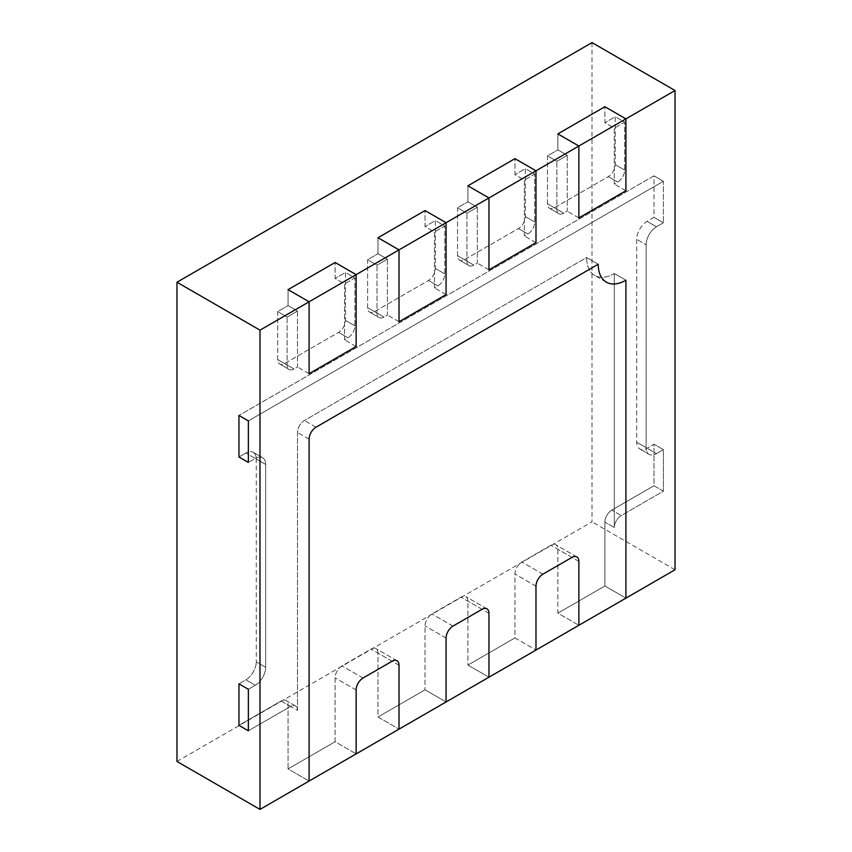 <?xml version="1.0" encoding="UTF-8"?>
<svg xmlns="http://www.w3.org/2000/svg" width="852" height="852" viewBox="0 0 852 852"><rect width="100%" height="100%" fill="white"/><g stroke="black" fill="none" stroke-linecap="round" stroke-linejoin="round"><path stroke-width="0.64" stroke-dasharray="4.26 3.19" d="M663.41 449.643L653.995 444.212L653.995 485.747L611.8 510.114A9.787 5.644 120 0 0 604.888 522.095L604.888 585.995L604.888 522.095A9.787 5.644 120 0 1 611.8 510.114L653.995 485.747L663.41 491.178L621.204 515.545A9.787 5.644 120 0 0 614.292 527.526L614.292 273.524A39.128 22.589 -60 0 1 594.728 275.452A39.128 22.589 -60 0 1 586.623 257.538L304.388 420.483A9.787 5.644 120 0 0 297.476 432.465L297.476 710.43A9.787 5.644 120 0 0 295.452 705.957A9.787 5.644 120 0 0 290.553 706.436L248.358 730.803L290.553 706.436L281.149 701.004L238.954 725.371L281.149 701.004A9.787 5.644 120 0 1 286.038 700.525A9.787 5.644 120 0 0 281.149 701.004L290.553 706.436A9.787 5.644 120 0 1 295.452 705.957L286.038 700.525A9.787 5.644 120 0 1 288.072 705.009L288.072 768.909L335.102 741.751L335.102 677.851A9.787 5.644 -60 0 1 342.025 665.87L371.078 649.096A9.787 5.644 -60 0 1 375.966 648.606A9.787 5.644 -60 0 1 377.99 653.09L377.99 716.99L425.031 689.832L425.031 625.932A9.787 5.644 -60 0 1 431.953 613.951L461.007 597.177A9.787 5.644 -60 0 1 465.895 596.688A9.787 5.644 -60 0 1 467.918 601.171L467.918 665.071L514.959 637.914L514.959 574.014A9.787 5.644 -60 0 1 521.871 562.032L550.924 545.259A9.787 5.644 -60 0 1 555.823 544.769A9.787 5.644 -60 0 1 557.847 549.252L557.847 613.152L604.888 585.995L625.911 598.136L604.888 585.995L557.847 613.152L578.87 625.293L557.847 613.152L557.847 549.252A9.787 5.644 -60 0 0 555.823 544.769A9.787 5.644 -60 0 0 550.924 545.259L521.871 562.032A9.787 5.644 -60 0 0 514.959 574.014L514.959 637.914L535.983 650.055L514.959 637.914L467.918 665.071L488.952 677.212L467.918 665.071L467.918 601.171A9.787 5.644 -60 0 0 465.895 596.688A9.787 5.644 -60 0 0 461.007 597.177L431.953 613.951A9.787 5.644 -60 0 0 425.031 625.932L425.031 689.832L446.065 701.973L425.031 689.832L377.99 716.99L399.024 729.131L377.99 716.99L377.99 653.09A9.787 5.644 -60 0 0 375.966 648.606A9.787 5.644 -60 0 0 371.078 649.096L342.025 665.87A9.787 5.644 -60 0 0 335.102 677.851L335.102 741.751L356.136 753.892L335.102 741.751L288.072 768.909L309.095 781.05L288.072 768.909L288.072 705.009A9.787 5.644 120 0 0 286.038 700.525L295.452 705.957A9.787 5.644 120 0 1 297.476 710.43L288.072 705.009L297.476 710.43L297.476 432.465A9.787 5.644 120 0 1 304.388 420.483L586.623 257.538L598.242 264.248L586.623 257.538A39.128 22.589 -60 0 0 594.728 275.452A39.128 22.589 -60 0 0 614.292 273.524L625.911 280.233L614.292 273.524L614.292 527.526L604.888 522.095L614.292 527.526A9.787 5.644 120 0 1 621.204 515.545L611.8 510.114L621.204 515.545L663.41 491.178L653.995 485.747L653.995 444.212L647.083 448.205L653.995 444.212L663.41 449.643L663.41 491.178L663.41 449.643L656.487 453.637L663.41 449.643M592.012 42.6L592.012 521.85L176.971 761.475M675.029 569.775L592.012 521.85M663.41 181.263L653.995 175.831L653.995 217.366L647.083 221.36A14.676 8.467 120 0 0 636.7 239.337L636.7 442.22A14.676 8.467 120 0 0 639.745 448.929A14.676 8.467 120 0 0 647.083 448.205A14.676 8.467 120 0 1 639.745 448.929A14.676 8.467 120 0 1 636.7 442.22L636.7 239.337A14.676 8.467 120 0 1 647.083 221.36L653.995 217.366L663.41 222.798L656.487 226.792A14.676 8.467 120 0 0 646.114 244.769L646.114 447.651A14.676 8.467 120 0 0 649.149 454.361A14.676 8.467 120 0 0 656.487 453.637L647.083 448.205L656.487 453.637A14.676 8.467 120 0 1 649.149 454.361L639.745 448.929L649.149 454.361A14.676 8.467 120 0 1 646.114 447.651L636.7 442.22L646.114 447.651L646.114 244.769L636.7 239.337L646.114 244.769A14.676 8.467 120 0 1 656.487 226.792L647.083 221.36L656.487 226.792L663.41 222.798L653.995 217.366L653.995 175.831L238.954 415.457L653.995 175.831L663.41 181.263L663.41 222.798L663.41 181.263L248.358 420.888L663.41 181.263M297.476 311.055L288.072 305.623L277.688 311.619L277.688 359.544A9.787 5.644 120 0 0 279.722 364.017A9.787 5.644 120 0 0 284.611 363.538L338.563 332.387A9.787 5.644 120 0 0 345.486 320.405L345.486 272.48L335.102 278.466L335.102 262.491L335.102 278.466L344.517 283.897L344.517 339.81L347.967 337.818A9.787 5.644 120 0 0 354.89 325.837L354.89 277.912L345.486 272.48L335.102 278.466L344.517 283.897L344.517 339.81L347.967 337.818A9.787 5.644 120 0 0 354.89 325.837L354.89 277.912L344.517 283.897L354.89 277.912L345.486 272.48L345.486 320.405A9.787 5.644 120 0 1 338.563 332.387L284.611 363.538A9.787 5.644 120 0 1 279.722 364.017A9.787 5.644 120 0 1 277.688 359.544L277.688 311.619L287.103 317.05L287.103 364.975A9.787 5.644 120 0 0 289.126 369.448A9.787 5.644 120 0 0 294.015 368.969L297.476 366.967L297.476 311.055L287.103 317.05L277.688 311.619L288.072 305.623L288.072 289.648L288.072 305.623L297.476 311.055L287.103 317.05L287.103 364.975A9.787 5.644 120 0 0 289.126 369.448A9.787 5.644 120 0 0 294.015 368.969L297.476 366.967L297.476 311.055M309.095 373.677L297.476 366.967L309.095 373.677M356.136 346.519L344.517 339.81L356.136 346.519M477.322 207.217L467.918 201.786L457.545 207.781L457.545 255.706A9.787 5.644 120 0 0 459.569 260.18A9.787 5.644 120 0 0 464.457 259.7L518.421 228.549A9.787 5.644 120 0 0 525.333 216.568L525.333 168.643L514.959 174.628L514.959 158.653L514.959 174.628L524.363 180.06L524.363 235.972L527.825 233.98A9.787 5.644 120 0 0 534.736 221.999L534.736 174.074L525.333 168.643L514.959 174.628L524.363 180.06L524.363 235.972L527.825 233.98A9.787 5.644 120 0 0 534.736 221.999L534.736 174.074L524.363 180.06L534.736 174.074L525.333 168.643L525.333 216.568A9.787 5.644 120 0 1 518.421 228.549L464.457 259.7A9.787 5.644 120 0 1 459.569 260.18A9.787 5.644 120 0 1 457.545 255.706L457.545 207.781L466.949 213.213L466.949 261.138A9.787 5.644 120 0 0 468.973 265.611A9.787 5.644 120 0 0 473.872 265.132L477.322 263.13L477.322 207.217L466.949 213.213L457.545 207.781L467.918 201.786L467.918 185.811L467.918 201.786L477.322 207.217L466.949 213.213L466.949 261.138A9.787 5.644 120 0 0 468.973 265.611A9.787 5.644 120 0 0 473.872 265.132L477.322 263.13L477.322 207.217M488.952 269.839L477.322 263.13L488.952 269.839M535.983 242.682L524.363 235.972L535.983 242.682M567.251 155.298L557.847 149.867L547.474 155.863L547.474 203.788A9.787 5.644 120 0 0 549.497 208.261A9.787 5.644 120 0 0 554.386 207.781L608.339 176.63A9.787 5.644 120 0 0 615.261 164.649L615.261 116.724L604.888 122.709L604.888 106.734L604.888 122.709L614.292 128.141L614.292 184.053L617.753 182.062A9.787 5.644 120 0 0 624.665 170.08L624.665 122.156L615.261 116.724L604.888 122.709L614.292 128.141L614.292 184.053L617.753 182.062A9.787 5.644 120 0 0 624.665 170.08L624.665 122.156L614.292 128.141L624.665 122.156L615.261 116.724L615.261 164.649A9.787 5.644 120 0 1 608.339 176.63L554.386 207.781A9.787 5.644 120 0 1 549.497 208.261A9.787 5.644 120 0 1 547.474 203.788L547.474 155.863L556.878 161.294L556.878 209.219A9.787 5.644 120 0 0 558.901 213.692A9.787 5.644 120 0 0 563.79 213.213L567.251 211.211L567.251 155.298L556.878 161.294L547.474 155.863L557.847 149.867L557.847 133.892L557.847 149.867L567.251 155.298L556.878 161.294L556.878 209.219A9.787 5.644 120 0 0 558.901 213.692A9.787 5.644 120 0 0 563.79 213.213L567.251 211.211L567.251 155.298M578.87 217.92L567.251 211.211L578.87 217.92M625.911 190.763L614.292 184.053L625.911 190.763M245.877 452.998L238.954 456.991L245.877 452.998A14.676 8.467 120 0 1 253.204 452.274A14.676 8.467 120 0 0 245.877 452.998L255.28 458.429L248.358 462.423L255.28 458.429L245.877 452.998M256.25 458.983A14.676 8.467 120 0 0 253.204 452.274A14.676 8.467 120 0 1 256.25 458.983L256.25 661.866L256.25 458.983L265.654 464.415A14.676 8.467 120 0 0 262.618 457.705A14.676 8.467 120 0 0 255.28 458.429A14.676 8.467 120 0 1 262.618 457.705L253.204 452.274L262.618 457.705A14.676 8.467 120 0 1 265.654 464.415L256.25 458.983M245.877 679.843A14.676 8.467 120 0 0 256.25 661.866A14.676 8.467 120 0 1 245.877 679.843L238.954 683.837L245.877 679.843L255.28 685.274A14.676 8.467 120 0 0 265.654 667.297L265.654 464.415L265.654 667.297L256.25 661.866L265.654 667.297A14.676 8.467 120 0 1 255.28 685.274L245.877 679.843M248.358 689.268L255.28 685.274L248.358 689.268M387.404 259.136L377.99 253.704L367.617 259.7L367.617 307.625A9.787 5.644 120 0 0 369.64 312.098A9.787 5.644 120 0 0 374.539 311.619L428.492 280.468A9.787 5.644 120 0 0 435.404 268.486L435.404 220.561L425.031 226.547L425.031 210.572L425.031 226.547L434.435 231.978L434.435 287.891L437.896 285.899A9.787 5.644 120 0 0 444.819 273.918L444.819 225.993L435.404 220.561L425.031 226.547L434.435 231.978L434.435 287.891L437.896 285.899A9.787 5.644 120 0 0 444.819 273.918L444.819 225.993L434.435 231.978L444.819 225.993L435.404 220.561L435.404 268.486A9.787 5.644 120 0 1 428.492 280.468L374.539 311.619A9.787 5.644 120 0 1 369.64 312.098A9.787 5.644 120 0 1 367.617 307.625L367.617 259.7L377.021 265.132L377.021 313.057A9.787 5.644 120 0 0 379.055 317.53A9.787 5.644 120 0 0 383.943 317.05L387.404 315.048L387.404 259.136L377.021 265.132L367.617 259.7L377.99 253.704L377.99 237.729L377.99 253.704L387.404 259.136L377.021 265.132L377.021 313.057A9.787 5.644 120 0 0 379.055 317.53A9.787 5.644 120 0 0 383.943 317.05L387.404 315.048L387.404 259.136M399.024 321.758L387.404 315.048L399.024 321.758M446.065 294.6L434.435 287.891L446.065 294.6M294.015 368.969L284.611 363.538L294.015 368.969M347.967 337.818L338.563 332.387L347.967 337.818M354.89 325.837L345.486 320.405L354.89 325.837M287.103 364.975L277.688 359.544L287.103 364.975M473.872 265.132L464.457 259.7L473.872 265.132M527.825 233.98L518.421 228.549L527.825 233.98M534.736 221.999L525.333 216.568L534.736 221.999M466.949 261.138L457.545 255.706L466.949 261.138M563.79 213.213L554.386 207.781L563.79 213.213M617.753 182.062L608.339 176.63L617.753 182.062M624.665 170.08L615.261 164.649L624.665 170.08M556.878 209.219L547.474 203.788L556.878 209.219M309.095 439.174L297.476 432.465L309.095 439.174M316.017 427.193L304.388 420.483L316.017 427.193M356.136 689.992L335.102 677.851L356.136 689.992M363.048 678.011L342.025 665.87L363.048 678.011M392.101 661.237L371.078 649.096L392.101 661.237M399.024 665.231L377.99 653.09L399.024 665.231M446.065 638.073L425.031 625.932L446.065 638.073M452.976 626.092L431.953 613.951L452.976 626.092M482.03 609.318L461.007 597.177L482.03 609.318M488.952 613.312L467.918 601.171L488.952 613.312M535.983 586.155L514.959 574.014L535.983 586.155M542.905 574.173L521.871 562.032L542.905 574.173M571.958 557.4L550.924 545.259L571.958 557.4M578.87 561.393L557.847 549.252L578.87 561.393M383.943 317.05L374.539 311.619L383.943 317.05M437.896 285.899L428.492 280.468L437.896 285.899M444.819 273.918L435.404 268.486L444.819 273.918M377.021 313.057L367.617 307.625L377.021 313.057M289.126 369.448L279.722 364.017L289.126 369.448M468.973 265.611L459.569 260.18L468.973 265.611M558.901 213.692L549.497 208.261L558.901 213.692M606.347 282.161L594.728 275.452L606.347 282.161M397 660.747L375.966 648.606L397 660.747M486.918 608.829L465.895 596.688L486.918 608.829M576.847 556.91L555.823 544.769L576.847 556.91M379.055 317.53L369.64 312.098L379.055 317.53"/><path stroke-width="1.28" d="M248.358 462.423L238.954 456.991L238.954 415.457L248.358 420.888L238.954 415.457L238.954 456.991L248.358 462.423L248.358 420.888L248.358 462.423M176.971 761.475L176.971 282.225L592.012 42.6L675.029 90.525L675.029 569.775L625.911 598.136L625.911 280.233A39.128 22.589 -60 0 1 606.347 282.161A39.128 22.589 -60 0 1 598.242 264.248L316.017 427.193A9.787 5.644 120 0 0 309.095 439.174L309.095 781.05L259.988 809.4L176.971 761.475M259.988 809.4L259.988 330.15L176.971 282.225M248.358 730.803L238.954 725.371L238.954 683.837L248.358 689.268L238.954 683.837L238.954 725.371L248.358 730.803L248.358 689.268L248.358 730.803M259.988 330.15L309.095 301.789L309.095 373.677L356.136 346.519L356.136 274.632L399.024 249.87L377.99 237.729L425.031 210.572L377.99 237.729L399.024 249.87L399.024 321.758L446.065 294.6L446.065 222.713L425.031 210.572L446.065 222.713L488.952 197.952L467.918 185.811L514.959 158.653L467.918 185.811L488.952 197.952L488.952 269.839L535.983 242.682L535.983 170.794L514.959 158.653L535.983 170.794L578.87 146.033L557.847 133.892L604.888 106.734L557.847 133.892L578.87 146.033L578.87 217.92L625.911 190.763L625.911 118.875L604.888 106.734L625.911 118.875L675.029 90.525M309.095 301.789L288.072 289.648L335.102 262.491L288.072 289.648L309.095 301.789L309.095 373.677L356.136 346.519L356.136 274.632L335.102 262.491L356.136 274.632L309.095 301.789M578.87 625.293L535.983 650.055L535.983 586.155A9.787 5.644 -60 0 1 542.905 574.173L571.958 557.4A9.787 5.644 -60 0 1 576.847 556.91A9.787 5.644 -60 0 1 578.87 561.393L578.87 625.293L625.911 598.136L625.911 280.233A39.128 22.589 -60 0 1 606.347 282.161A39.128 22.589 -60 0 1 598.242 264.248L316.017 427.193A9.787 5.644 120 0 0 309.095 439.174L309.095 781.05L356.136 753.892L356.136 689.992A9.787 5.644 -60 0 1 363.048 678.011L392.101 661.237A9.787 5.644 -60 0 1 397 660.747A9.787 5.644 -60 0 1 399.024 665.231L399.024 729.131L356.136 753.892L356.136 689.992A9.787 5.644 -60 0 1 363.048 678.011L392.101 661.237A9.787 5.644 -60 0 1 397 660.747A9.787 5.644 -60 0 1 399.024 665.231L399.024 729.131L446.065 701.973L446.065 638.073A9.787 5.644 -60 0 1 452.976 626.092L482.03 609.318A9.787 5.644 -60 0 1 486.918 608.829A9.787 5.644 -60 0 1 488.952 613.312L488.952 677.212L446.065 701.973L446.065 638.073A9.787 5.644 -60 0 1 452.976 626.092L482.03 609.318A9.787 5.644 -60 0 1 486.918 608.829A9.787 5.644 -60 0 1 488.952 613.312L488.952 677.212L535.983 650.055L535.983 586.155A9.787 5.644 -60 0 1 542.905 574.173L571.958 557.4A9.787 5.644 -60 0 1 576.847 556.91A9.787 5.644 -60 0 1 578.87 561.393L578.87 625.293M488.952 197.952L488.952 269.839L535.983 242.682L535.983 170.794L488.952 197.952M578.87 146.033L578.87 217.92L625.911 190.763L625.911 118.875L578.87 146.033M399.024 249.87L399.024 321.758L446.065 294.6L446.065 222.713L399.024 249.87"/></g></svg>
